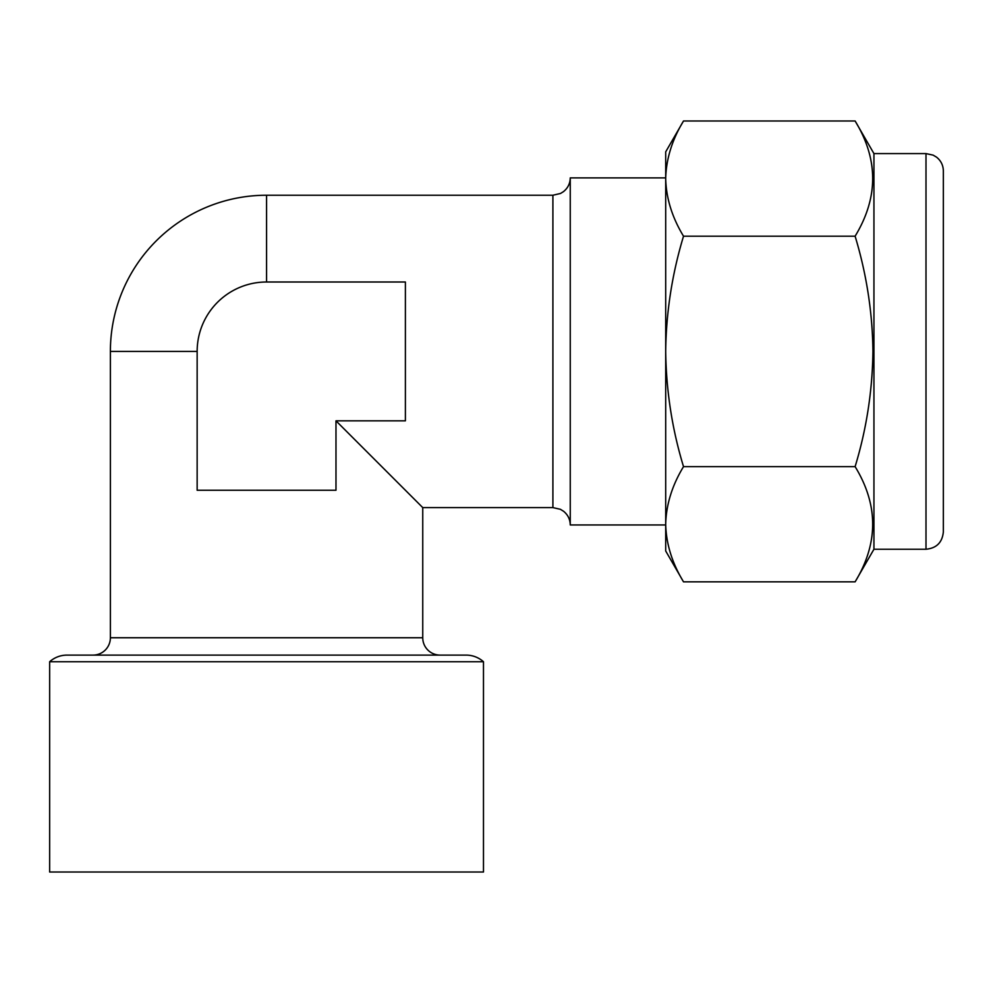 <?xml version="1.0" encoding="UTF-8"?>
<svg xmlns="http://www.w3.org/2000/svg" width="993" height="993" viewBox="0 0 993 993"><rect width="100%" height="100%" fill="white"/><g stroke="black" fill="none" stroke-linecap="round" stroke-linejoin="round"><path stroke-width="1.49" d="M925.997 153.592L933.135 155.131L936.523 157.142C940.942 160.68 943.226 165.285 943.35 170.945L943.35 531.888C942.32 542.439 936.536 548.223 925.997 549.241L925.997 153.592L873.939 153.592L855.11 120.985C878.52 159.29 878.52 197.694 855.11 236.197C866.541 273.981 872.487 312.385 872.934 351.423C872.413 390.944 866.467 429.348 855.11 466.636C878.52 504.94 878.52 543.357 855.11 581.848L683.519 581.848C672.1 563.043 666.166 543.841 665.695 524.242C666.179 504.605 672.112 485.403 683.519 466.636L855.11 466.636M683.519 466.636C672.162 429.348 666.216 390.944 665.695 351.423C666.142 312.385 672.087 273.981 683.519 236.197C672.1 217.393 666.166 198.19 665.695 178.591L665.695 178.579M925.997 549.241L873.939 549.241L873.939 153.592M266.571 661.735L483.479 661.735A26.029 26.029 0 0 0 466.127 655.107L67.003 655.107A26.029 26.029 0 0 0 49.65 661.735L266.571 661.735M483.479 661.735L483.479 872.015L49.65 872.015L49.65 661.735M665.695 177.884L570.255 177.884L570.255 524.949C570.131 519.401 567.922 514.858 563.639 511.321L560.412 509.31L552.902 507.597L552.902 195.236L266.571 195.236A156.186 156.186 0 0 0 110.384 351.423L197.148 351.423L197.148 490.244L335.982 490.244L335.982 420.833L405.392 420.833L405.392 282L266.571 282A69.411 69.411 0 0 0 197.148 351.423M110.384 351.423L110.384 637.754A17.353 17.353 0 0 1 93.032 655.107M110.384 637.754L422.745 637.754A17.353 17.353 0 0 0 440.098 655.107M422.745 637.754L422.745 507.597L335.982 420.833M683.519 581.848L665.695 550.978L665.695 178.591C666.179 158.942 672.112 139.74 683.519 120.985L855.11 120.985M683.519 236.197L855.11 236.197M665.695 178.591L665.695 151.855L683.519 120.985M266.571 282L266.571 195.236M873.939 549.241L855.11 581.848M665.695 524.949L570.255 524.949M552.902 195.236L560.536 193.461L563.428 191.674C567.847 188.136 570.119 183.544 570.255 177.884M552.902 507.597L422.745 507.597"/></g></svg>
